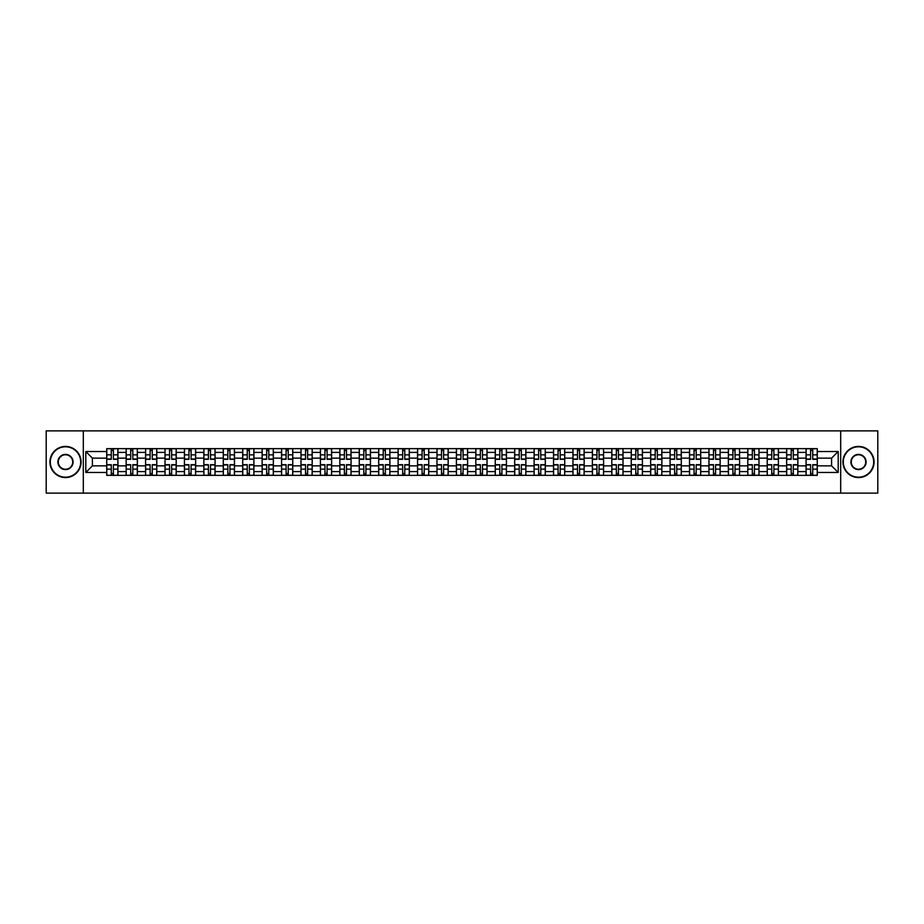 <?xml version="1.0" encoding="UTF-8"?>
<svg xmlns="http://www.w3.org/2000/svg" width="924" height="924" viewBox="0 0 924 924"><rect width="100%" height="100%" fill="white"/><g stroke="black" fill="none" stroke-linecap="round" stroke-linejoin="round"><path stroke-width="1.39" d="M840.69 493.127L877.8 493.127L877.8 430.873L46.2 430.873L46.2 493.127L840.69 493.127L840.69 430.873M126.149 475.386L126.149 452.413L117.925 452.413L117.925 475.386M117.925 452.413L117.925 448.614M126.149 452.413L126.149 448.614M137.353 448.614L137.353 475.386M145.576 475.386L145.576 448.614M156.78 448.614L156.78 475.386M165.003 475.386L165.003 448.614M176.207 448.614L176.207 475.386M184.43 475.386L184.43 448.614M195.634 448.614L195.634 475.386M203.858 475.386L203.858 448.614M215.061 448.614L215.061 475.386M223.285 475.386L223.285 448.614M234.488 448.614L234.488 475.386M242.7 475.386L242.7 448.614M253.915 448.614L253.915 475.386M262.127 475.386L262.127 448.614M273.342 448.614L273.342 475.386M281.554 475.386L281.554 448.614M292.769 448.614L292.769 475.386M300.981 475.386L300.981 448.614M312.197 448.614L312.197 475.386M320.409 475.386L320.409 448.614M331.624 448.614L331.624 475.386M339.836 475.386L339.836 448.614M351.051 448.614L351.051 475.386M359.263 475.386L359.263 448.614M370.466 448.614L370.466 475.386M378.69 475.386L378.69 448.614M389.893 448.614L389.893 475.386M398.117 475.386L398.117 448.614M409.32 448.614L409.32 475.386M417.544 475.386L417.544 448.614M428.748 448.614L428.748 475.386M436.971 475.386L436.971 448.614M448.175 448.614L448.175 475.386M456.398 475.386L456.398 448.614M467.602 448.614L467.602 475.386M475.825 475.386L475.825 448.614M487.029 448.614L487.029 475.386M495.252 475.386L495.252 448.614M506.456 448.614L506.456 475.386M514.68 475.386L514.68 448.614M525.883 448.614L525.883 475.386M534.107 475.386L534.107 448.614M545.31 448.614L545.31 475.386M553.534 475.386L553.534 448.614M564.737 448.614L564.737 475.386M572.949 475.386L572.949 448.614M584.164 448.614L584.164 475.386M592.376 475.386L592.376 448.614M603.591 448.614L603.591 475.386M611.804 475.386L611.804 448.614M623.019 448.614L623.019 475.386M631.231 475.386L631.231 448.614M642.446 448.614L642.446 475.386M650.658 475.386L650.658 448.614M661.873 448.614L661.873 475.386M670.085 475.386L670.085 448.614M681.3 448.614L681.3 475.386M689.512 475.386L689.512 448.614M700.715 448.614L700.715 475.386M708.939 475.386L708.939 448.614M720.143 448.614L720.143 475.386M728.366 475.386L728.366 448.614M739.57 448.614L739.57 475.386M747.793 475.386L747.793 448.614M758.997 448.614L758.997 475.386M767.22 475.386L767.22 448.614M778.424 448.614L778.424 475.386M786.647 475.386L786.647 448.614M797.851 448.614L797.851 475.386M806.074 475.386L806.074 448.614M806.074 465.858L797.851 465.858M786.647 465.858L778.424 465.858M767.22 465.858L758.997 465.858M747.793 465.858L739.57 465.858M728.366 465.858L720.143 465.858M708.939 465.858L700.715 465.858M689.512 465.858L681.3 465.858M670.085 465.858L661.873 465.858M650.658 465.858L642.446 465.858M631.231 465.858L623.019 465.858M611.804 465.858L603.591 465.858M592.376 465.858L584.164 465.858M572.949 465.858L564.737 465.858M553.534 465.858L545.31 465.858M534.107 465.858L525.883 465.858M514.68 465.858L506.456 465.858M495.252 465.858L487.029 465.858M475.825 465.858L467.602 465.858M456.398 465.858L448.175 465.858M436.971 465.858L428.748 465.858M417.544 465.858L409.32 465.858M398.117 465.858L389.893 465.858M378.69 465.858L370.466 465.858M359.263 465.858L351.051 465.858M339.836 465.858L331.624 465.858M320.409 465.858L312.197 465.858M300.981 465.858L292.769 465.858M281.554 465.858L273.342 465.858M262.127 465.858L253.915 465.858M242.7 465.858L234.488 465.858M223.285 465.858L215.061 465.858M203.858 465.858L195.634 465.858M184.43 465.858L176.207 465.858M165.003 465.858L156.78 465.858M145.576 465.858L137.353 465.858M126.149 465.858L117.925 465.858M806.074 458.142L797.851 458.142M786.647 458.142L778.424 458.142M767.22 458.142L758.997 458.142M747.793 458.142L739.57 458.142M728.366 458.142L720.143 458.142M708.939 458.142L700.715 458.142M689.512 458.142L681.3 458.142M670.085 458.142L661.873 458.142M650.658 458.142L642.446 458.142M631.231 458.142L623.019 458.142M611.804 458.142L603.591 458.142M592.376 458.142L584.164 458.142M572.949 458.142L564.737 458.142M553.534 458.142L545.31 458.142M534.107 458.142L525.883 458.142M514.68 458.142L506.456 458.142M495.252 458.142L487.029 458.142M475.825 458.142L467.602 458.142M456.398 458.142L448.175 458.142M436.971 458.142L428.748 458.142M417.544 458.142L409.32 458.142M398.117 458.142L389.893 458.142M378.69 458.142L370.466 458.142M359.263 458.142L351.051 458.142M339.836 458.142L331.624 458.142M320.409 458.142L312.197 458.142M300.981 458.142L292.769 458.142M281.554 458.142L273.342 458.142M262.127 458.142L253.915 458.142M242.7 458.142L234.488 458.142M223.285 458.142L215.061 458.142M203.858 458.142L195.634 458.142M184.43 458.142L176.207 458.142M165.003 458.142L156.78 458.142M145.576 458.142L137.353 458.142M126.149 458.142L117.925 458.142M92.4 465.858L106.722 465.858L106.722 458.142L92.4 458.142L92.4 465.858L85.805 472.464L85.805 451.536L106.722 451.536L106.722 458.142M817.278 458.142L817.278 465.858L831.6 465.858L831.6 458.142L817.278 458.142L817.278 448.614L106.722 448.614L106.722 451.536M817.278 451.536L838.195 451.536L838.195 472.464L817.278 472.464L817.278 465.858M106.722 465.858L106.722 475.386L817.278 475.386L817.278 472.464M106.722 472.464L85.805 472.464M83.31 493.127L83.31 430.873M113.386 473.515L111.261 473.515M111.261 450.485L113.386 450.485M132.813 473.515L130.688 473.515M130.688 450.485L132.813 450.485M152.241 473.515L150.115 473.515M150.115 450.485L152.241 450.485M171.668 473.515L169.542 473.515M169.542 450.485L171.668 450.485M191.083 473.515L188.97 473.515M188.97 450.485L191.083 450.485M210.51 473.515L208.397 473.515M208.397 450.485L210.51 450.485M229.937 473.515L227.824 473.515M227.824 450.485L229.937 450.485M249.365 473.515L247.251 473.515M247.251 450.485L249.365 450.485M268.792 473.515L266.678 473.515M266.678 450.485L268.792 450.485M288.219 473.515L286.105 473.515M286.105 450.485L288.219 450.485M307.646 473.515L305.532 473.515M305.532 450.485L307.646 450.485M327.073 473.515L324.959 473.515M324.959 450.485L327.073 450.485M346.5 473.515L344.386 473.515M344.386 450.485L346.5 450.485M365.927 473.515L363.813 473.515M363.813 450.485L365.927 450.485M385.354 473.515L383.241 473.515M383.241 450.485L385.354 450.485M404.781 473.515L402.668 473.515M402.668 450.485L404.781 450.485M424.208 473.515L422.083 473.515M422.083 450.485L424.208 450.485M443.636 473.515L441.51 473.515M441.51 450.485L443.636 450.485M463.063 473.515L460.937 473.515M460.937 450.485L463.063 450.485M482.49 473.515L480.364 473.515M480.364 450.485L482.49 450.485M501.917 473.515L499.792 473.515M499.792 450.485L501.917 450.485M521.332 473.515L519.219 473.515M519.219 450.485L521.332 450.485M540.759 473.515L538.646 473.515M538.646 450.485L540.759 450.485M560.187 473.515L558.073 473.515M558.073 450.485L560.187 450.485M579.614 473.515L577.5 473.515M577.5 450.485L579.614 450.485M599.041 473.515L596.927 473.515M596.927 450.485L599.041 450.485M618.468 473.515L616.354 473.515M616.354 450.485L618.468 450.485M637.895 473.515L635.781 473.515M635.781 450.485L637.895 450.485M657.322 473.515L655.208 473.515M655.208 450.485L657.322 450.485M676.749 473.515L674.636 473.515M674.636 450.485L676.749 450.485M696.176 473.515L694.063 473.515M694.063 450.485L696.176 450.485M715.603 473.515L713.49 473.515M713.49 450.485L715.603 450.485M735.03 473.515L732.917 473.515M732.917 450.485L735.03 450.485M754.458 473.515L752.332 473.515M752.332 450.485L754.458 450.485M773.885 473.515L771.759 473.515M771.759 450.485L773.885 450.485M793.312 473.515L791.187 473.515M791.187 450.485L793.312 450.485M812.739 473.515L810.614 473.515M810.614 450.485L812.739 450.485M85.805 451.536L92.4 458.142M831.6 465.858L838.195 472.464M831.6 458.142L838.195 451.536M113.386 459.32L113.386 448.741L117.868 448.741L117.868 459.32L113.386 459.32M111.261 450.358L113.386 450.358M111.261 448.741L106.78 448.741L106.78 459.32L111.261 459.32L111.261 448.741L113.386 448.741M111.261 464.68L111.261 475.259L106.78 475.259L106.78 464.68L111.261 464.68M113.386 473.642L111.261 473.642M113.386 475.259L117.868 475.259L117.868 464.68L113.386 464.68L113.386 475.259L111.261 475.259M132.813 459.32L132.813 448.741L137.295 448.741L137.295 459.32L132.813 459.32M130.688 450.358L132.813 450.358M130.688 448.741L126.207 448.741L126.207 459.32L130.688 459.32L130.688 448.741L132.813 448.741M152.241 459.32L152.241 448.741L156.722 448.741L156.722 459.32L152.241 459.32M150.115 450.358L152.241 450.358M150.115 448.741L145.634 448.741L145.634 459.32L150.115 459.32L150.115 448.741L152.241 448.741M130.688 464.68L130.688 475.259L126.207 475.259L126.207 464.68L130.688 464.68M132.813 473.642L130.688 473.642M132.813 475.259L137.295 475.259L137.295 464.68L132.813 464.68L132.813 475.259L130.688 475.259M150.115 464.68L150.115 475.259L145.634 475.259L145.634 464.68L150.115 464.68M152.241 473.642L150.115 473.642M152.241 475.259L156.722 475.259L156.722 464.68L152.241 464.68L152.241 475.259L150.115 475.259M65.5 477.188A15.188 15.188 0 0 0 80.7 462A15.188 15.188 0 0 0 65.5 446.812A15.188 15.188 0 0 0 50.312 462A15.188 15.188 0 0 0 65.5 477.188M65.5 446.431A15.569 15.569 0 0 1 81.069 462A15.569 15.569 0 0 1 65.5 477.569A15.569 15.569 0 0 1 49.931 462A15.569 15.569 0 0 1 65.5 446.431M65.5 469.6A7.6 7.6 0 0 1 57.9 462A7.6 7.6 0 0 1 65.5 454.4A7.6 7.6 0 0 1 73.1 462A7.6 7.6 0 0 1 65.5 469.6M65.5 454.781A7.219 7.219 0 0 0 58.281 462A7.219 7.219 0 0 0 65.5 469.219A7.219 7.219 0 0 0 72.719 462A7.219 7.219 0 0 0 65.5 454.781M858.5 477.188A15.188 15.188 0 0 0 873.688 462A15.188 15.188 0 0 0 858.5 446.812A15.188 15.188 0 0 0 843.3 462A15.188 15.188 0 0 0 858.5 477.188M858.5 446.431A15.569 15.569 0 0 1 874.069 462A15.569 15.569 0 0 1 858.5 477.569A15.569 15.569 0 0 1 842.931 462A15.569 15.569 0 0 1 858.5 446.431M858.5 469.6A7.6 7.6 0 0 1 850.9 462A7.6 7.6 0 0 1 858.5 454.4A7.6 7.6 0 0 1 866.1 462A7.6 7.6 0 0 1 858.5 469.6M858.5 454.781A7.219 7.219 0 0 0 851.281 462A7.219 7.219 0 0 0 858.5 469.219A7.219 7.219 0 0 0 865.719 462A7.219 7.219 0 0 0 858.5 454.781M171.668 459.32L171.668 448.741L176.149 448.741L176.149 459.32L171.668 459.32M169.542 450.358L171.668 450.358M169.542 448.741L165.061 448.741L165.061 459.32L169.542 459.32L169.542 448.741L171.668 448.741M191.083 459.32L191.083 448.741L195.576 448.741L195.576 459.32L191.083 459.32M188.97 450.358L191.083 450.358M188.97 448.741L184.488 448.741L184.488 459.32L188.97 459.32L188.97 448.741L191.083 448.741M210.51 459.32L210.51 448.741L215.003 448.741L215.003 459.32L210.51 459.32M208.397 450.358L210.51 450.358M208.397 448.741L203.915 448.741L203.915 459.32L208.397 459.32L208.397 448.741L210.51 448.741M169.542 464.68L169.542 475.259L165.061 475.259L165.061 464.68L169.542 464.68M171.668 473.642L169.542 473.642M171.668 475.259L176.149 475.259L176.149 464.68L171.668 464.68L171.668 475.259L169.542 475.259M188.97 464.68L188.97 475.259L184.488 475.259L184.488 464.68L188.97 464.68M191.083 473.642L188.97 473.642M191.083 475.259L195.576 475.259L195.576 464.68L191.083 464.68L191.083 475.259L188.97 475.259M208.397 464.68L208.397 475.259L203.915 475.259L203.915 464.68L208.397 464.68M210.51 473.642L208.397 473.642M210.51 475.259L215.003 475.259L215.003 464.68L210.51 464.68L210.51 475.259L208.397 475.259M229.937 459.32L229.937 448.741L234.419 448.741L234.419 459.32L229.937 459.32M227.824 450.358L229.937 450.358M227.824 448.741L223.342 448.741L223.342 459.32L227.824 459.32L227.824 448.741L229.937 448.741M227.824 464.68L227.824 475.259L223.342 475.259L223.342 464.68L227.824 464.68M229.937 473.642L227.824 473.642M229.937 475.259L234.419 475.259L234.419 464.68L229.937 464.68L229.937 475.259L227.824 475.259M249.365 459.32L249.365 448.741L253.846 448.741L253.846 459.32L249.365 459.32M247.251 450.358L249.365 450.358M247.251 448.741L242.769 448.741L242.769 459.32L247.251 459.32L247.251 448.741L249.365 448.741M247.251 464.68L247.251 475.259L242.769 475.259L242.769 464.68L247.251 464.68M249.365 473.642L247.251 473.642M249.365 475.259L253.846 475.259L253.846 464.68L249.365 464.68L249.365 475.259L247.251 475.259M268.792 459.32L268.792 448.741L273.273 448.741L273.273 459.32L268.792 459.32M266.678 450.358L268.792 450.358M266.678 448.741L262.197 448.741L262.197 459.32L266.678 459.32L266.678 448.741L268.792 448.741M266.678 464.68L266.678 475.259L262.197 475.259L262.197 464.68L266.678 464.68M268.792 473.642L266.678 473.642M268.792 475.259L273.273 475.259L273.273 464.68L268.792 464.68L268.792 475.259L266.678 475.259M288.219 459.32L288.219 448.741L292.7 448.741L292.7 459.32L288.219 459.32M286.105 450.358L288.219 450.358M286.105 448.741L281.624 448.741L281.624 459.32L286.105 459.32L286.105 448.741L288.219 448.741M286.105 464.68L286.105 475.259L281.624 475.259L281.624 464.68L286.105 464.68M288.219 473.642L286.105 473.642M288.219 475.259L292.7 475.259L292.7 464.68L288.219 464.68L288.219 475.259L286.105 475.259M307.646 459.32L307.646 448.741L312.127 448.741L312.127 459.32L307.646 459.32M305.532 450.358L307.646 450.358M305.532 448.741L301.051 448.741L301.051 459.32L305.532 459.32L305.532 448.741L307.646 448.741M327.073 459.32L327.073 448.741L331.554 448.741L331.554 459.32L327.073 459.32M324.959 450.358L327.073 450.358M324.959 448.741L320.478 448.741L320.478 459.32L324.959 459.32L324.959 448.741L327.073 448.741M346.5 459.32L346.5 448.741L350.981 448.741L350.981 459.32L346.5 459.32M344.386 450.358L346.5 450.358M344.386 448.741L339.905 448.741L339.905 459.32L344.386 459.32L344.386 448.741L346.5 448.741M365.927 459.32L365.927 448.741L370.409 448.741L370.409 459.32L365.927 459.32M363.813 450.358L365.927 450.358M363.813 448.741L359.332 448.741L359.332 459.32L363.813 459.32L363.813 448.741L365.927 448.741M385.354 459.32L385.354 448.741L389.836 448.741L389.836 459.32L385.354 459.32M383.241 450.358L385.354 450.358M383.241 448.741L378.748 448.741L378.748 459.32L383.241 459.32L383.241 448.741L385.354 448.741M404.781 459.32L404.781 448.741L409.263 448.741L409.263 459.32L404.781 459.32M402.668 450.358L404.781 450.358M402.668 448.741L398.175 448.741L398.175 459.32L402.668 459.32L402.668 448.741L404.781 448.741M305.532 464.68L305.532 475.259L301.051 475.259L301.051 464.68L305.532 464.68M307.646 473.642L305.532 473.642M307.646 475.259L312.127 475.259L312.127 464.68L307.646 464.68L307.646 475.259L305.532 475.259M324.959 464.68L324.959 475.259L320.478 475.259L320.478 464.68L324.959 464.68M327.073 473.642L324.959 473.642M327.073 475.259L331.554 475.259L331.554 464.68L327.073 464.68L327.073 475.259L324.959 475.259M344.386 464.68L344.386 475.259L339.905 475.259L339.905 464.68L344.386 464.68M346.5 473.642L344.386 473.642M346.5 475.259L350.981 475.259L350.981 464.68L346.5 464.68L346.5 475.259L344.386 475.259M363.813 464.68L363.813 475.259L359.332 475.259L359.332 464.68L363.813 464.68M365.927 473.642L363.813 473.642M365.927 475.259L370.409 475.259L370.409 464.68L365.927 464.68L365.927 475.259L363.813 475.259M383.241 464.68L383.241 475.259L378.748 475.259L378.748 464.68L383.241 464.68M385.354 473.642L383.241 473.642M385.354 475.259L389.836 475.259L389.836 464.68L385.354 464.68L385.354 475.259L383.241 475.259M402.668 464.68L402.668 475.259L398.175 475.259L398.175 464.68L402.668 464.68M404.781 473.642L402.668 473.642M404.781 475.259L409.263 475.259L409.263 464.68L404.781 464.68L404.781 475.259L402.668 475.259M424.208 459.32L424.208 448.741L428.69 448.741L428.69 459.32L424.208 459.32M422.083 450.358L424.208 450.358M422.083 448.741L417.602 448.741L417.602 459.32L422.083 459.32L422.083 448.741L424.208 448.741M422.083 464.68L422.083 475.259L417.602 475.259L417.602 464.68L422.083 464.68M424.208 473.642L422.083 473.642M424.208 475.259L428.69 475.259L428.69 464.68L424.208 464.68L424.208 475.259L422.083 475.259M443.636 459.32L443.636 448.741L448.117 448.741L448.117 459.32L443.636 459.32M441.51 450.358L443.636 450.358M441.51 448.741L437.029 448.741L437.029 459.32L441.51 459.32L441.51 448.741L443.636 448.741M441.51 464.68L441.51 475.259L437.029 475.259L437.029 464.68L441.51 464.68M443.636 473.642L441.51 473.642M443.636 475.259L448.117 475.259L448.117 464.68L443.636 464.68L443.636 475.259L441.51 475.259M463.063 459.32L463.063 448.741L467.544 448.741L467.544 459.32L463.063 459.32M460.937 450.358L463.063 450.358M460.937 448.741L456.456 448.741L456.456 459.32L460.937 459.32L460.937 448.741L463.063 448.741M460.937 464.68L460.937 475.259L456.456 475.259L456.456 464.68L460.937 464.68M463.063 473.642L460.937 473.642M463.063 475.259L467.544 475.259L467.544 464.68L463.063 464.68L463.063 475.259L460.937 475.259M482.49 459.32L482.49 448.741L486.971 448.741L486.971 459.32L482.49 459.32M480.364 450.358L482.49 450.358M480.364 448.741L475.883 448.741L475.883 459.32L480.364 459.32L480.364 448.741L482.49 448.741M480.364 464.68L480.364 475.259L475.883 475.259L475.883 464.68L480.364 464.68M482.49 473.642L480.364 473.642M482.49 475.259L486.971 475.259L486.971 464.68L482.49 464.68L482.49 475.259L480.364 475.259M501.917 459.32L501.917 448.741L506.398 448.741L506.398 459.32L501.917 459.32M499.792 450.358L501.917 450.358M499.792 448.741L495.31 448.741L495.31 459.32L499.792 459.32L499.792 448.741L501.917 448.741M499.792 464.68L499.792 475.259L495.31 475.259L495.31 464.68L499.792 464.68M501.917 473.642L499.792 473.642M501.917 475.259L506.398 475.259L506.398 464.68L501.917 464.68L501.917 475.259L499.792 475.259M521.332 459.32L521.332 448.741L525.825 448.741L525.825 459.32L521.332 459.32M519.219 450.358L521.332 450.358M519.219 448.741L514.737 448.741L514.737 459.32L519.219 459.32L519.219 448.741L521.332 448.741M519.219 464.68L519.219 475.259L514.737 475.259L514.737 464.68L519.219 464.68M521.332 473.642L519.219 473.642M521.332 475.259L525.825 475.259L525.825 464.68L521.332 464.68L521.332 475.259L519.219 475.259M540.759 459.32L540.759 448.741L545.252 448.741L545.252 459.32L540.759 459.32M538.646 450.358L540.759 450.358M538.646 448.741L534.164 448.741L534.164 459.32L538.646 459.32L538.646 448.741L540.759 448.741M538.646 464.68L538.646 475.259L534.164 475.259L534.164 464.68L538.646 464.68M540.759 473.642L538.646 473.642M540.759 475.259L545.252 475.259L545.252 464.68L540.759 464.68L540.759 475.259L538.646 475.259M560.187 459.32L560.187 448.741L564.668 448.741L564.668 459.32L560.187 459.32M558.073 450.358L560.187 450.358M558.073 448.741L553.591 448.741L553.591 459.32L558.073 459.32L558.073 448.741L560.187 448.741M558.073 464.68L558.073 475.259L553.591 475.259L553.591 464.68L558.073 464.68M560.187 473.642L558.073 473.642M560.187 475.259L564.668 475.259L564.668 464.68L560.187 464.68L560.187 475.259L558.073 475.259M579.614 459.32L579.614 448.741L584.095 448.741L584.095 459.32L579.614 459.32M577.5 450.358L579.614 450.358M577.5 448.741L573.019 448.741L573.019 459.32L577.5 459.32L577.5 448.741L579.614 448.741M577.5 464.68L577.5 475.259L573.019 475.259L573.019 464.68L577.5 464.68M579.614 473.642L577.5 473.642M579.614 475.259L584.095 475.259L584.095 464.68L579.614 464.68L579.614 475.259L577.5 475.259M599.041 459.32L599.041 448.741L603.522 448.741L603.522 459.32L599.041 459.32M596.927 450.358L599.041 450.358M596.927 448.741L592.446 448.741L592.446 459.32L596.927 459.32L596.927 448.741L599.041 448.741M596.927 464.68L596.927 475.259L592.446 475.259L592.446 464.68L596.927 464.68M599.041 473.642L596.927 473.642M599.041 475.259L603.522 475.259L603.522 464.68L599.041 464.68L599.041 475.259L596.927 475.259M618.468 459.32L618.468 448.741L622.949 448.741L622.949 459.32L618.468 459.32M616.354 450.358L618.468 450.358M616.354 448.741L611.873 448.741L611.873 459.32L616.354 459.32L616.354 448.741L618.468 448.741M616.354 464.68L616.354 475.259L611.873 475.259L611.873 464.68L616.354 464.68M618.468 473.642L616.354 473.642M618.468 475.259L622.949 475.259L622.949 464.68L618.468 464.68L618.468 475.259L616.354 475.259M637.895 459.32L637.895 448.741L642.376 448.741L642.376 459.32L637.895 459.32M635.781 450.358L637.895 450.358M635.781 448.741L631.3 448.741L631.3 459.32L635.781 459.32L635.781 448.741L637.895 448.741M635.781 464.68L635.781 475.259L631.3 475.259L631.3 464.68L635.781 464.68M637.895 473.642L635.781 473.642M637.895 475.259L642.376 475.259L642.376 464.68L637.895 464.68L637.895 475.259L635.781 475.259M657.322 459.32L657.322 448.741L661.803 448.741L661.803 459.32L657.322 459.32M655.208 450.358L657.322 450.358M655.208 448.741L650.727 448.741L650.727 459.32L655.208 459.32L655.208 448.741L657.322 448.741M655.208 464.68L655.208 475.259L650.727 475.259L650.727 464.68L655.208 464.68M657.322 473.642L655.208 473.642M657.322 475.259L661.803 475.259L661.803 464.68L657.322 464.68L657.322 475.259L655.208 475.259M676.749 459.32L676.749 448.741L681.231 448.741L681.231 459.32L676.749 459.32M674.636 450.358L676.749 450.358M674.636 448.741L670.154 448.741L670.154 459.32L674.636 459.32L674.636 448.741L676.749 448.741M674.636 464.68L674.636 475.259L670.154 475.259L670.154 464.68L674.636 464.68M676.749 473.642L674.636 473.642M676.749 475.259L681.231 475.259L681.231 464.68L676.749 464.68L676.749 475.259L674.636 475.259M696.176 459.32L696.176 448.741L700.658 448.741L700.658 459.32L696.176 459.32M694.063 450.358L696.176 450.358M694.063 448.741L689.581 448.741L689.581 459.32L694.063 459.32L694.063 448.741L696.176 448.741M694.063 464.68L694.063 475.259L689.581 475.259L689.581 464.68L694.063 464.68M696.176 473.642L694.063 473.642M696.176 475.259L700.658 475.259L700.658 464.68L696.176 464.68L696.176 475.259L694.063 475.259M715.603 459.32L715.603 448.741L720.085 448.741L720.085 459.32L715.603 459.32M713.49 450.358L715.603 450.358M713.49 448.741L708.997 448.741L708.997 459.32L713.49 459.32L713.49 448.741L715.603 448.741M713.49 464.68L713.49 475.259L708.997 475.259L708.997 464.68L713.49 464.68M715.603 473.642L713.49 473.642M715.603 475.259L720.085 475.259L720.085 464.68L715.603 464.68L715.603 475.259L713.49 475.259M735.03 459.32L735.03 448.741L739.512 448.741L739.512 459.32L735.03 459.32M732.917 450.358L735.03 450.358M732.917 448.741L728.424 448.741L728.424 459.32L732.917 459.32L732.917 448.741L735.03 448.741M732.917 464.68L732.917 475.259L728.424 475.259L728.424 464.68L732.917 464.68M735.03 473.642L732.917 473.642M735.03 475.259L739.512 475.259L739.512 464.68L735.03 464.68L735.03 475.259L732.917 475.259M754.458 459.32L754.458 448.741L758.939 448.741L758.939 459.32L754.458 459.32M752.332 450.358L754.458 450.358M752.332 448.741L747.851 448.741L747.851 459.32L752.332 459.32L752.332 448.741L754.458 448.741M752.332 464.68L752.332 475.259L747.851 475.259L747.851 464.68L752.332 464.68M754.458 473.642L752.332 473.642M754.458 475.259L758.939 475.259L758.939 464.68L754.458 464.68L754.458 475.259L752.332 475.259M773.885 459.32L773.885 448.741L778.366 448.741L778.366 459.32L773.885 459.32M771.759 450.358L773.885 450.358M771.759 448.741L767.278 448.741L767.278 459.32L771.759 459.32L771.759 448.741L773.885 448.741M771.759 464.68L771.759 475.259L767.278 475.259L767.278 464.68L771.759 464.68M773.885 473.642L771.759 473.642M773.885 475.259L778.366 475.259L778.366 464.68L773.885 464.68L773.885 475.259L771.759 475.259M793.312 459.32L793.312 448.741L797.793 448.741L797.793 459.32L793.312 459.32M791.187 450.358L793.312 450.358M791.187 448.741L786.705 448.741L786.705 459.32L791.187 459.32L791.187 448.741L793.312 448.741M791.187 464.68L791.187 475.259L786.705 475.259L786.705 464.68L791.187 464.68M793.312 473.642L791.187 473.642M793.312 475.259L797.793 475.259L797.793 464.68L793.312 464.68L793.312 475.259L791.187 475.259M812.739 459.32L812.739 448.741L817.22 448.741L817.22 459.32L812.739 459.32M810.614 450.358L812.739 450.358M810.614 448.741L806.132 448.741L806.132 459.32L810.614 459.32L810.614 448.741L812.739 448.741M810.614 464.68L810.614 475.259L806.132 475.259L806.132 464.68L810.614 464.68M812.739 473.642L810.614 473.642M812.739 475.259L817.22 475.259L817.22 464.68L812.739 464.68L812.739 475.259L810.614 475.259M786.647 452.413L778.424 452.413M767.22 452.413L758.997 452.413M747.793 452.413L739.57 452.413M728.366 452.413L720.143 452.413M708.939 452.413L700.715 452.413M689.512 452.413L681.3 452.413M670.085 452.413L661.873 452.413M650.658 452.413L642.446 452.413M631.231 452.413L623.019 452.413M611.804 452.413L603.591 452.413M592.376 452.413L584.164 452.413M572.949 452.413L564.737 452.413M553.534 452.413L545.31 452.413M534.107 452.413L525.883 452.413M514.68 452.413L506.456 452.413M495.252 452.413L487.029 452.413M475.825 452.413L467.602 452.413M456.398 452.413L448.175 452.413M436.971 452.413L428.748 452.413M417.544 452.413L409.32 452.413M398.117 452.413L389.893 452.413M378.69 452.413L370.466 452.413M359.263 452.413L351.051 452.413M339.836 452.413L331.624 452.413M320.409 452.413L312.197 452.413M300.981 452.413L292.769 452.413M281.554 452.413L273.342 452.413M262.127 452.413L253.915 452.413M242.7 452.413L234.488 452.413M223.285 452.413L215.061 452.413M203.858 452.413L195.634 452.413M184.43 452.413L176.207 452.413M165.003 452.413L156.78 452.413M145.576 452.413L137.353 452.413M806.074 452.413L797.851 452.413M786.647 471.587L778.424 471.587M767.22 471.587L758.997 471.587M747.793 471.587L739.57 471.587M728.366 471.587L720.143 471.587M708.939 471.587L700.715 471.587M689.512 471.587L681.3 471.587M670.085 471.587L661.873 471.587M650.658 471.587L642.446 471.587M631.231 471.587L623.019 471.587M611.804 471.587L603.591 471.587M592.376 471.587L584.164 471.587M572.949 471.587L564.737 471.587M553.534 471.587L545.31 471.587M534.107 471.587L525.883 471.587M514.68 471.587L506.456 471.587M495.252 471.587L487.029 471.587M475.825 471.587L467.602 471.587M456.398 471.587L448.175 471.587M436.971 471.587L428.748 471.587M417.544 471.587L409.32 471.587M398.117 471.587L389.893 471.587M378.69 471.587L370.466 471.587M359.263 471.587L351.051 471.587M339.836 471.587L331.624 471.587M320.409 471.587L312.197 471.587M300.981 471.587L292.769 471.587M281.554 471.587L273.342 471.587M262.127 471.587L253.915 471.587M242.7 471.587L234.488 471.587M223.285 471.587L215.061 471.587M203.858 471.587L195.634 471.587M184.43 471.587L176.207 471.587M165.003 471.587L156.78 471.587M145.576 471.587L137.353 471.587M126.149 471.587L117.925 471.587M806.074 471.587L797.851 471.587M113.386 459.055L117.868 459.055M113.386 454.851L117.868 454.851M106.78 459.055L111.261 459.055M106.78 454.851L111.261 454.851M111.261 464.945L106.78 464.945M111.261 469.149L106.78 469.149M117.868 464.945L113.386 464.945M117.868 469.149L113.386 469.149M132.813 459.055L137.295 459.055M132.813 454.851L137.295 454.851M126.207 459.055L130.688 459.055M126.207 454.851L130.688 454.851M152.241 459.055L156.722 459.055M152.241 454.851L156.722 454.851M145.634 459.055L150.115 459.055M145.634 454.851L150.115 454.851M130.688 464.945L126.207 464.945M130.688 469.149L126.207 469.149M137.295 464.945L132.813 464.945M137.295 469.149L132.813 469.149M150.115 464.945L145.634 464.945M150.115 469.149L145.634 469.149M156.722 464.945L152.241 464.945M156.722 469.149L152.241 469.149M171.668 459.055L176.149 459.055M171.668 454.851L176.149 454.851M165.061 459.055L169.542 459.055M165.061 454.851L169.542 454.851M191.083 459.055L195.576 459.055M191.083 454.851L195.576 454.851M184.488 459.055L188.97 459.055M184.488 454.851L188.97 454.851M210.51 459.055L215.003 459.055M210.51 454.851L215.003 454.851M203.915 459.055L208.397 459.055M203.915 454.851L208.397 454.851M169.542 464.945L165.061 464.945M169.542 469.149L165.061 469.149M176.149 464.945L171.668 464.945M176.149 469.149L171.668 469.149M188.97 464.945L184.488 464.945M188.97 469.149L184.488 469.149M195.576 464.945L191.083 464.945M195.576 469.149L191.083 469.149M208.397 464.945L203.915 464.945M208.397 469.149L203.915 469.149M215.003 464.945L210.51 464.945M215.003 469.149L210.51 469.149M229.937 459.055L234.419 459.055M229.937 454.851L234.419 454.851M223.342 459.055L227.824 459.055M223.342 454.851L227.824 454.851M227.824 464.945L223.342 464.945M227.824 469.149L223.342 469.149M234.419 464.945L229.937 464.945M234.419 469.149L229.937 469.149M249.365 459.055L253.846 459.055M249.365 454.851L253.846 454.851M242.769 459.055L247.251 459.055M242.769 454.851L247.251 454.851M247.251 464.945L242.769 464.945M247.251 469.149L242.769 469.149M253.846 464.945L249.365 464.945M253.846 469.149L249.365 469.149M268.792 459.055L273.273 459.055M268.792 454.851L273.273 454.851M262.197 459.055L266.678 459.055M262.197 454.851L266.678 454.851M266.678 464.945L262.197 464.945M266.678 469.149L262.197 469.149M273.273 464.945L268.792 464.945M273.273 469.149L268.792 469.149M288.219 459.055L292.7 459.055M288.219 454.851L292.7 454.851M281.624 459.055L286.105 459.055M281.624 454.851L286.105 454.851M286.105 464.945L281.624 464.945M286.105 469.149L281.624 469.149M292.7 464.945L288.219 464.945M292.7 469.149L288.219 469.149M307.646 459.055L312.127 459.055M307.646 454.851L312.127 454.851M301.051 459.055L305.532 459.055M301.051 454.851L305.532 454.851M327.073 459.055L331.554 459.055M327.073 454.851L331.554 454.851M320.478 459.055L324.959 459.055M320.478 454.851L324.959 454.851M346.5 459.055L350.981 459.055M346.5 454.851L350.981 454.851M339.905 459.055L344.386 459.055M339.905 454.851L344.386 454.851M365.927 459.055L370.409 459.055M365.927 454.851L370.409 454.851M359.332 459.055L363.813 459.055M359.332 454.851L363.813 454.851M385.354 459.055L389.836 459.055M385.354 454.851L389.836 454.851M378.748 459.055L383.241 459.055M378.748 454.851L383.241 454.851M404.781 459.055L409.263 459.055M404.781 454.851L409.263 454.851M398.175 459.055L402.668 459.055M398.175 454.851L402.668 454.851M305.532 464.945L301.051 464.945M305.532 469.149L301.051 469.149M312.127 464.945L307.646 464.945M312.127 469.149L307.646 469.149M324.959 464.945L320.478 464.945M324.959 469.149L320.478 469.149M331.554 464.945L327.073 464.945M331.554 469.149L327.073 469.149M344.386 464.945L339.905 464.945M344.386 469.149L339.905 469.149M350.981 464.945L346.5 464.945M350.981 469.149L346.5 469.149M363.813 464.945L359.332 464.945M363.813 469.149L359.332 469.149M370.409 464.945L365.927 464.945M370.409 469.149L365.927 469.149M383.241 464.945L378.748 464.945M383.241 469.149L378.748 469.149M389.836 464.945L385.354 464.945M389.836 469.149L385.354 469.149M402.668 464.945L398.175 464.945M402.668 469.149L398.175 469.149M409.263 464.945L404.781 464.945M409.263 469.149L404.781 469.149M424.208 459.055L428.69 459.055M424.208 454.851L428.69 454.851M417.602 459.055L422.083 459.055M417.602 454.851L422.083 454.851M422.083 464.945L417.602 464.945M422.083 469.149L417.602 469.149M428.69 464.945L424.208 464.945M428.69 469.149L424.208 469.149M443.636 459.055L448.117 459.055M443.636 454.851L448.117 454.851M437.029 459.055L441.51 459.055M437.029 454.851L441.51 454.851M441.51 464.945L437.029 464.945M441.51 469.149L437.029 469.149M448.117 464.945L443.636 464.945M448.117 469.149L443.636 469.149M463.063 459.055L467.544 459.055M463.063 454.851L467.544 454.851M456.456 459.055L460.937 459.055M456.456 454.851L460.937 454.851M460.937 464.945L456.456 464.945M460.937 469.149L456.456 469.149M467.544 464.945L463.063 464.945M467.544 469.149L463.063 469.149M482.49 459.055L486.971 459.055M482.49 454.851L486.971 454.851M475.883 459.055L480.364 459.055M475.883 454.851L480.364 454.851M480.364 464.945L475.883 464.945M480.364 469.149L475.883 469.149M486.971 464.945L482.49 464.945M486.971 469.149L482.49 469.149M501.917 459.055L506.398 459.055M501.917 454.851L506.398 454.851M495.31 459.055L499.792 459.055M495.31 454.851L499.792 454.851M499.792 464.945L495.31 464.945M499.792 469.149L495.31 469.149M506.398 464.945L501.917 464.945M506.398 469.149L501.917 469.149M521.332 459.055L525.825 459.055M521.332 454.851L525.825 454.851M514.737 459.055L519.219 459.055M514.737 454.851L519.219 454.851M519.219 464.945L514.737 464.945M519.219 469.149L514.737 469.149M525.825 464.945L521.332 464.945M525.825 469.149L521.332 469.149M540.759 459.055L545.252 459.055M540.759 454.851L545.252 454.851M534.164 459.055L538.646 459.055M534.164 454.851L538.646 454.851M538.646 464.945L534.164 464.945M538.646 469.149L534.164 469.149M545.252 464.945L540.759 464.945M545.252 469.149L540.759 469.149M560.187 459.055L564.668 459.055M560.187 454.851L564.668 454.851M553.591 459.055L558.073 459.055M553.591 454.851L558.073 454.851M558.073 464.945L553.591 464.945M558.073 469.149L553.591 469.149M564.668 464.945L560.187 464.945M564.668 469.149L560.187 469.149M579.614 459.055L584.095 459.055M579.614 454.851L584.095 454.851M573.019 459.055L577.5 459.055M573.019 454.851L577.5 454.851M577.5 464.945L573.019 464.945M577.5 469.149L573.019 469.149M584.095 464.945L579.614 464.945M584.095 469.149L579.614 469.149M599.041 459.055L603.522 459.055M599.041 454.851L603.522 454.851M592.446 459.055L596.927 459.055M592.446 454.851L596.927 454.851M596.927 464.945L592.446 464.945M596.927 469.149L592.446 469.149M603.522 464.945L599.041 464.945M603.522 469.149L599.041 469.149M618.468 459.055L622.949 459.055M618.468 454.851L622.949 454.851M611.873 459.055L616.354 459.055M611.873 454.851L616.354 454.851M616.354 464.945L611.873 464.945M616.354 469.149L611.873 469.149M622.949 464.945L618.468 464.945M622.949 469.149L618.468 469.149M637.895 459.055L642.376 459.055M637.895 454.851L642.376 454.851M631.3 459.055L635.781 459.055M631.3 454.851L635.781 454.851M635.781 464.945L631.3 464.945M635.781 469.149L631.3 469.149M642.376 464.945L637.895 464.945M642.376 469.149L637.895 469.149M657.322 459.055L661.803 459.055M657.322 454.851L661.803 454.851M650.727 459.055L655.208 459.055M650.727 454.851L655.208 454.851M655.208 464.945L650.727 464.945M655.208 469.149L650.727 469.149M661.803 464.945L657.322 464.945M661.803 469.149L657.322 469.149M676.749 459.055L681.231 459.055M676.749 454.851L681.231 454.851M670.154 459.055L674.636 459.055M670.154 454.851L674.636 454.851M674.636 464.945L670.154 464.945M674.636 469.149L670.154 469.149M681.231 464.945L676.749 464.945M681.231 469.149L676.749 469.149M696.176 459.055L700.658 459.055M696.176 454.851L700.658 454.851M689.581 459.055L694.063 459.055M689.581 454.851L694.063 454.851M694.063 464.945L689.581 464.945M694.063 469.149L689.581 469.149M700.658 464.945L696.176 464.945M700.658 469.149L696.176 469.149M715.603 459.055L720.085 459.055M715.603 454.851L720.085 454.851M708.997 459.055L713.49 459.055M708.997 454.851L713.49 454.851M713.49 464.945L708.997 464.945M713.49 469.149L708.997 469.149M720.085 464.945L715.603 464.945M720.085 469.149L715.603 469.149M735.03 459.055L739.512 459.055M735.03 454.851L739.512 454.851M728.424 459.055L732.917 459.055M728.424 454.851L732.917 454.851M732.917 464.945L728.424 464.945M732.917 469.149L728.424 469.149M739.512 464.945L735.03 464.945M739.512 469.149L735.03 469.149M754.458 459.055L758.939 459.055M754.458 454.851L758.939 454.851M747.851 459.055L752.332 459.055M747.851 454.851L752.332 454.851M752.332 464.945L747.851 464.945M752.332 469.149L747.851 469.149M758.939 464.945L754.458 464.945M758.939 469.149L754.458 469.149M773.885 459.055L778.366 459.055M773.885 454.851L778.366 454.851M767.278 459.055L771.759 459.055M767.278 454.851L771.759 454.851M771.759 464.945L767.278 464.945M771.759 469.149L767.278 469.149M778.366 464.945L773.885 464.945M778.366 469.149L773.885 469.149M793.312 459.055L797.793 459.055M793.312 454.851L797.793 454.851M786.705 459.055L791.187 459.055M786.705 454.851L791.187 454.851M791.187 464.945L786.705 464.945M791.187 469.149L786.705 469.149M797.793 464.945L793.312 464.945M797.793 469.149L793.312 469.149M812.739 459.055L817.22 459.055M812.739 454.851L817.22 454.851M806.132 459.055L810.614 459.055M806.132 454.851L810.614 454.851M810.614 464.945L806.132 464.945M810.614 469.149L806.132 469.149M817.22 464.945L812.739 464.945M817.22 469.149L812.739 469.149"/></g></svg>
